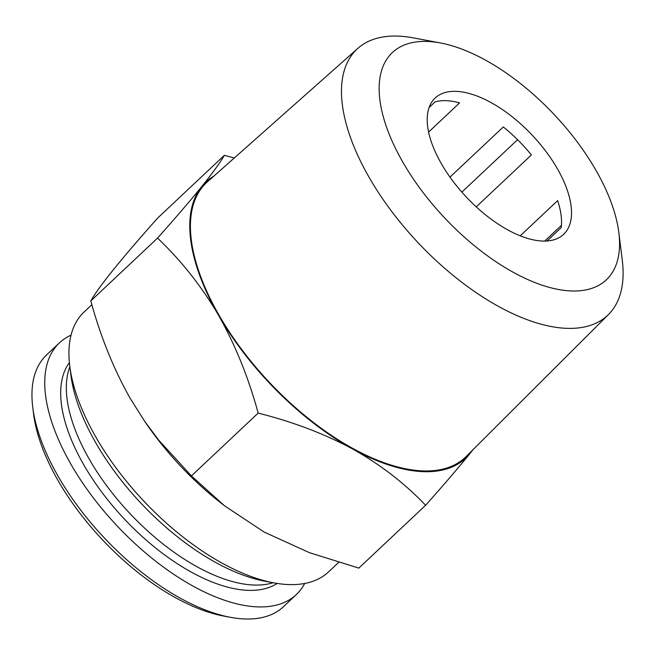 <?xml version="1.0" encoding="UTF-8"?>
<svg xmlns="http://www.w3.org/2000/svg" width="655" height="655" viewBox="0 0 655 655"><rect width="100%" height="100%" fill="white"/><g stroke="black" fill="none" stroke-linecap="round" stroke-linejoin="round"><path stroke-width="0.98" d="M224.37 155.3L157.609 218.115C121.159 259.044 98.88 286.644 90.791 300.915C100.616 336.785 113.782 369.338 130.304 398.576L144.698 421.345L158.772 440.209L191.416 475.907L224.444 505.734L264.178 532.073L309.512 552.697L358.858 568.098L425.611 505.283C404.716 483.341 380.408 464.583 352.693 449.027C324.512 433.823 293.006 421.845 258.168 413.092C248.499 377.599 235.333 345.046 218.655 315.44C201.765 286.562 181.394 260.78 157.552 238.101C175.679 217.722 190.417 200.536 201.756 186.536C212.711 172.904 220.244 162.489 224.37 155.3L234.302 157.986M191.416 475.907L258.168 413.092M90.791 300.915L157.552 238.101M71.035 335.172A172.83 83.414 46.7 0 0 59.425 342.868L46.62 354.912A172.83 83.414 46.7 0 0 32.75 407.246A172.83 83.414 46.7 0 0 43.795 447.185A172.83 83.414 46.7 0 0 230.421 617.313A172.83 83.414 46.7 0 0 283.5 606.653L296.297 594.601A172.83 83.414 46.7 0 0 304.681 583.482M32.75 407.246L33.602 414.107A166.141 80.18 46.7 0 0 44.229 452.507A166.141 80.18 46.7 0 0 223.617 616.044L230.421 617.313M59.425 342.868A172.83 83.414 46.7 0 0 56.6 435.141A172.83 83.414 46.7 0 0 174.615 574.91A172.83 83.414 46.7 0 0 296.297 594.601M461.857 192.128L517.565 139.703M476.234 206.865L531.401 154.948A93.665 45.203 46.7 0 0 503.302 126.947L449.985 177.112M546.974 241.024L561.204 227.637A93.665 45.203 46.7 0 0 557.659 200.61L520.217 235.849M544.657 241.122L561.433 225.328M428.632 132.04L459.613 102.884A93.665 45.203 46.7 0 0 435.059 101.902L429.14 107.469M213.898 176.08A189.557 91.487 46.7 0 0 201.756 186.536A189.557 91.487 46.7 0 0 218.655 315.44A189.557 91.487 46.7 0 0 352.693 449.027A189.557 91.487 46.7 0 0 469.823 453.718C458.451 467.744 443.713 484.929 425.611 505.283M440.357 42.927L413.166 37.851A182.81 88.228 46.7 0 0 357.941 48.29A182.81 88.228 46.7 0 0 369.338 177.742A182.81 88.228 46.7 0 0 608.479 314.531A182.81 88.228 46.7 0 0 622.25 260.043L618.836 232.599A156.054 75.317 46.7 0 0 440.357 42.927A156.054 75.317 46.7 0 0 402.948 162.342A156.054 75.317 46.7 0 0 543.355 285.596A156.054 75.317 46.7 0 0 618.836 232.599M69.864 366.767A152.206 73.458 46.7 0 0 76.766 433.798A152.206 73.458 46.7 0 0 273.078 582.729M91.872 304.673L84.086 312.001A178.406 86.1 46.7 0 0 69.774 366.022A178.406 86.1 46.7 0 0 96.105 437.515A178.406 86.1 46.7 0 0 273.815 582.868A178.406 86.1 46.7 0 0 328.605 571.856L338.627 562.432M69.774 366.022L70.912 375.176A169.489 81.801 46.7 0 0 95.933 443.091A169.489 81.801 46.7 0 0 264.751 581.173L273.815 582.868M69.405 362.665A152.132 73.425 46.7 0 0 71.125 439.161A152.132 73.425 46.7 0 0 169.972 558.764A152.132 73.425 46.7 0 0 277.147 583.441M473.131 449.584L469.823 453.718A189.557 91.487 46.7 0 0 472.157 450.55M357.941 48.29L207.422 181.828A188.706 91.078 46.7 0 0 219.188 315.456A188.706 91.078 46.7 0 0 466.033 456.666L608.479 314.531M144.698 421.345L146.998 424.677A178.406 86.1 46.7 0 0 219.957 502.213L224.526 505.799M557.249 168.523A93.665 45.203 -133.3 0 1 563.554 234.416A93.665 45.203 -133.3 0 1 466.45 197.18A93.665 45.203 -133.3 0 1 435.182 97.988A93.665 45.203 -133.3 0 1 557.249 168.523"/></g></svg>

